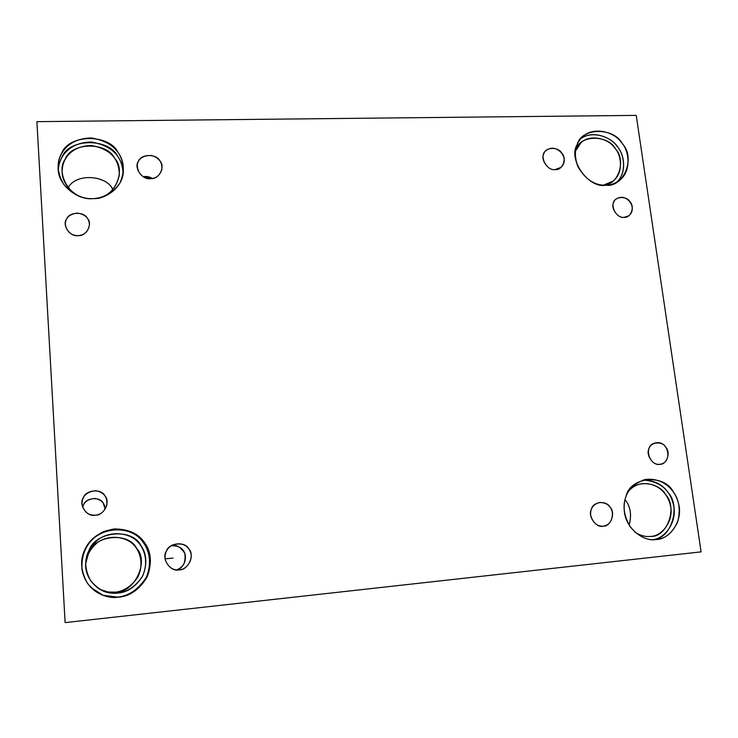 <?xml version="1.0" encoding="UTF-8"?>
<svg xmlns="http://www.w3.org/2000/svg" width="738" height="738" viewBox="0 0 738 738"><rect width="100%" height="100%" fill="white"/><g stroke="black" fill="none" stroke-linecap="round" stroke-linejoin="round"><path stroke-width="1.11" d="M603.241 526.185L603.416 526.166C609.782 524.866 612.752 520.235 612.346 512.246C610.824 505.77 606.488 502.504 599.339 502.458C592.974 504.515 590.086 508.777 590.686 515.244C592.845 522.799 597.033 526.443 603.241 526.185C596.129 528.288 587.466 515.927 591.378 509.238C592.965 501.416 606.664 500.096 610.243 507.375C615.769 513.085 610.723 526.766 603.241 526.185M555.096 169.602L561.083 167.314C570.815 158.006 555.88 142.148 545.945 150.681C538.795 155.008 546.028 170.948 555.096 169.602C548.269 170.985 540.078 159.371 543.869 153.698C545.447 146.844 558.583 146.631 561.95 153.356C567.208 158.827 562.264 170.653 555.096 169.602M152.554 178.439C149.002 176.585 145.93 176.041 143.347 176.788L152.554 178.439M150.478 178.651C156.069 178.522 159.86 175.459 161.862 169.463C162.471 162.351 159.03 157.701 151.53 155.506C142.997 155.34 138.227 158.532 137.222 165.081C137.858 173.578 142.277 178.107 150.478 178.651C142.259 180.173 133.467 167.508 138.421 161.299C140.857 153.818 156.465 153.559 159.915 160.893C165.709 166.862 158.891 179.777 150.478 178.651M659.8 464.303L660.879 464.137C672.936 461.425 668.222 439.534 655.243 443.003C643.259 445.005 648.684 465.853 659.8 464.303C653.398 466.121 645.492 454.866 648.951 448.87C650.307 441.822 662.65 440.789 665.944 447.403C670.99 452.625 666.552 464.922 659.8 464.303M656.239 539.543C669.071 539.589 683.25 521.434 678.665 504.1C675.371 489.414 662.586 477.348 645.206 479.497C629.717 484.857 622.78 495.604 624.376 511.729C626.036 528.851 643.979 541.803 655.731 539.589L656.239 539.543C647.125 540.769 638.453 536.526 630.224 526.812C623.813 515.641 622.402 505.521 626.009 496.453C629.948 476.628 664.228 473.538 673.296 491.868C679.218 499.894 680.676 509.903 677.668 521.895C672.549 532.901 665.408 538.777 656.239 539.543M643.084 480.014C659.846 481.305 669.993 489.663 673.526 505.096C677.604 521.249 665.196 538.657 652.853 539.672C671.257 539.377 681.165 506.111 668.139 492.652C662.761 484.488 654.403 480.272 643.084 480.014M650.685 536.378C645.879 537.061 640.704 535.723 635.169 532.384C640.575 535.668 645.649 537.006 650.39 536.406L650.685 536.378C661.885 536.434 674.338 520.622 670.39 505.447C667.539 492.569 656.433 482.015 641.202 483.796C635.925 484.949 631.7 487.44 628.527 491.268C637.42 478.787 659.514 483.012 665.676 494.654C677.899 507.255 667.189 537.605 650.685 536.378M625.031 499.635C630.446 506.194 631.811 514.709 629.136 525.152C631.756 515.336 630.63 507.154 625.75 500.604L625.031 499.635M118.514 597.226C129.796 595.815 139.288 589.136 147 577.181C154.048 559.921 148.439 544.293 138.006 535.806C128.652 528.998 114.685 527.089 102.296 532.181C87.213 540.816 80.47 553.463 82.075 570.123C84.805 582.531 91.853 590.963 103.228 595.409C108.661 597.226 113.753 597.835 118.514 597.226L103.052 595.271L90.866 587.448C99.713 595.206 108.818 598.417 118.181 597.07L118.514 597.226C107.001 598.749 96.604 594.053 87.342 583.149C80.507 570.557 79.824 559.109 85.285 548.786C90.257 538.26 99.879 531.646 114.132 528.934C128.513 528.989 138.735 533.685 144.796 543.02C151.345 552.024 152.12 563.334 147.12 576.95C139.583 589.477 130.045 596.239 118.514 597.226M82.674 572.909L82.102 570.234C81.106 557.91 84.446 547.725 92.102 539.681C103.763 528.039 125.377 526.637 137.489 536.258C147.812 544.653 153.366 560.133 146.392 577.227C138.753 589.053 129.353 595.667 118.181 597.07C129.602 596.092 139.039 589.404 146.511 576.987C151.465 563.509 150.69 552.31 144.205 543.399C138.2 534.155 128.08 529.506 113.846 529.45C99.722 532.135 90.202 538.694 85.285 549.1C81.678 555.769 80.811 563.712 82.674 572.909M117.932 593.084C107.859 594.404 98.781 590.299 90.7 580.769C84.722 569.782 84.123 559.773 88.883 550.742C95.008 531.065 132.729 527.624 140.94 545.686C146.668 553.565 147.342 563.463 142.951 575.372C136.346 586.332 128.006 592.227 117.932 593.084C127.342 591.941 135.46 586.479 142.268 576.701C148.993 562.54 144.786 548.362 136.844 540.945C127.72 532.273 109.787 530.89 98.08 539.653C90.46 546.12 86.318 554.22 85.663 563.943C84.732 577.688 97.231 591.636 109.861 592.863L117.932 593.084L115.377 592.171L107.933 591.968L100.174 589.459C105.516 591.904 110.589 592.808 115.377 592.171L117.932 593.084M85.663 563.731C86.641 555.096 90.783 547.891 98.089 542.107C109.252 534.524 125.386 536.489 133.375 544.506C140.404 551.369 144.039 564.579 137.692 577.384C131.382 586.212 123.938 591.147 115.377 592.171C134.251 593.251 149.5 561.415 136.65 548.399C129.067 531.72 94.224 534.93 88.578 553.103L85.663 563.731M82.619 507.135C84.086 501.72 88.329 498.842 95.35 498.491C101.576 499.838 104.842 503.399 105.165 509.165L103.265 503.187C100.147 496.333 85.765 497.569 83.468 504.93L82.619 507.135M95.313 515.207C100.562 514.792 104.353 511.6 106.678 505.641C107.831 497.394 104.261 492.421 95.949 490.724C86.816 491.628 82.167 495.991 82.001 503.796C83.68 511.692 88.117 515.502 95.313 515.207C87.019 517.366 78.283 504.635 83.329 497.763C85.848 489.728 101.567 488.408 104.98 495.899C110.765 501.775 103.781 515.834 95.313 515.207M78.099 235.625C84.446 235.228 88.228 231.603 89.436 224.749C89.123 218.079 85.036 214.186 77.186 213.079C69.234 214.195 65.276 218.051 65.322 224.666C67.001 231.898 71.263 235.56 78.099 235.625C70.11 237.184 61.734 225.062 66.605 219.02C69.049 211.769 84.187 211.354 87.453 218.393C93.006 224.084 86.245 236.621 78.099 235.625M92.933 198.623C105.525 199.269 122.536 187.738 123.357 171.963C123.606 153.2 112.988 141.862 91.503 137.932C69.741 138.172 57.389 152.342 58.127 168.919C58.265 186.308 79.086 200.432 92.933 198.623C82.01 199.159 72.186 194.278 63.459 183.983C57.029 172.369 56.42 162.194 61.632 153.439C68.366 134.012 109.242 133.569 118.052 152.48C124.224 160.912 124.916 170.976 120.119 182.683C112.923 193.245 103.864 198.559 92.933 198.623M58.32 170.865C58.523 155.543 70.747 142.093 91.521 142.047C111.973 145.764 122.508 156.391 123.108 173.937C122.978 166.954 121.198 161.133 117.748 156.447C109.012 137.702 68.523 138.181 61.844 157.443C59.658 161.161 58.486 165.635 58.32 170.865M86.208 198.153C67.748 196.603 55.95 170.746 65.258 159.14C71.125 142.13 106.909 141.668 114.63 158.255C126.807 170.782 113.993 199.14 94.833 198.522C108.108 196.945 116.263 189.131 119.288 175.081C119.399 158.771 110.1 148.919 91.383 145.524C72.435 145.746 61.66 158.098 62.186 172.452C62.26 184.694 74.686 196.732 86.208 198.153M68.191 187.627C76.125 172.627 107.047 175.413 112.96 189.611L112.471 188.882C105.958 175.035 75.866 173.089 68.191 187.627M605.787 185.22C610.372 185.22 614.874 183.67 619.283 180.561C631.424 171.806 629.708 151.069 621.276 142.296C613.712 131.244 592.688 126.595 582.789 136.696C575.16 143.596 573.454 153.43 577.66 166.198C585.133 179.186 594.514 185.524 605.787 185.22C588.592 188.817 567.633 159.14 577.153 144.731C581.083 127.351 613.998 126.991 622.54 143.965C635.796 157.748 623.85 187.775 605.787 185.22M580.963 138.559C591.682 130.561 610.105 136.198 616.977 146.133C624.496 154.343 626.94 172.692 616.765 182.231C626.488 173.485 624.911 155.893 618.075 147.6C612.06 137.065 592.217 129.814 580.963 138.559M575.446 151.087L575.898 149.925C579.33 134.694 608.195 134.325 615.695 149.205C626.165 160.183 618.721 185.173 603.389 185.173L612.881 181.225C623.462 173.513 621.94 155.414 614.588 147.748C607.974 138.098 589.634 134.012 580.917 142.803L575.446 151.087M624.117 217.332L628.619 215.874C638.352 208.43 626.682 192.194 616.461 198.919C608.73 202.563 615.188 218.549 624.117 217.332C617.89 218.688 610.271 207.904 613.665 202.553C615.031 196.133 627.032 195.791 630.187 202.055C635.049 207.129 630.667 218.236 624.117 217.332M36.9 121.65L636.23 115.386L701.1 551.867L65.119 622.614L36.9 121.65L65.119 622.614L701.1 551.867L636.23 115.386L36.9 121.65M179.094 569.865C170.441 572.264 161.115 558.703 166.308 551.286C168.836 542.633 185.275 541.055 188.946 549.044C195.081 555.29 187.969 570.437 179.094 569.865L180.367 569.671C187.249 568.97 193.504 558.943 190.478 552.061C187.618 544.838 181.613 542.476 172.471 544.985C166.687 548.352 164.288 553.315 165.275 559.856C168.015 567.042 172.618 570.382 179.094 569.865M171.096 545.779C178.707 545.493 183.384 548.316 185.127 554.266C186.317 561.673 183.541 566.885 176.779 569.902C183.264 567.873 185.939 562.338 184.804 553.288C180.275 546.655 175.709 544.155 171.096 545.779M165.1 558.841L172.969 558.076L165.1 558.841M655.731 539.589L655.067 539.635M109.861 592.863L107.933 591.968M178.301 569.92L180.367 569.671"/></g></svg>
